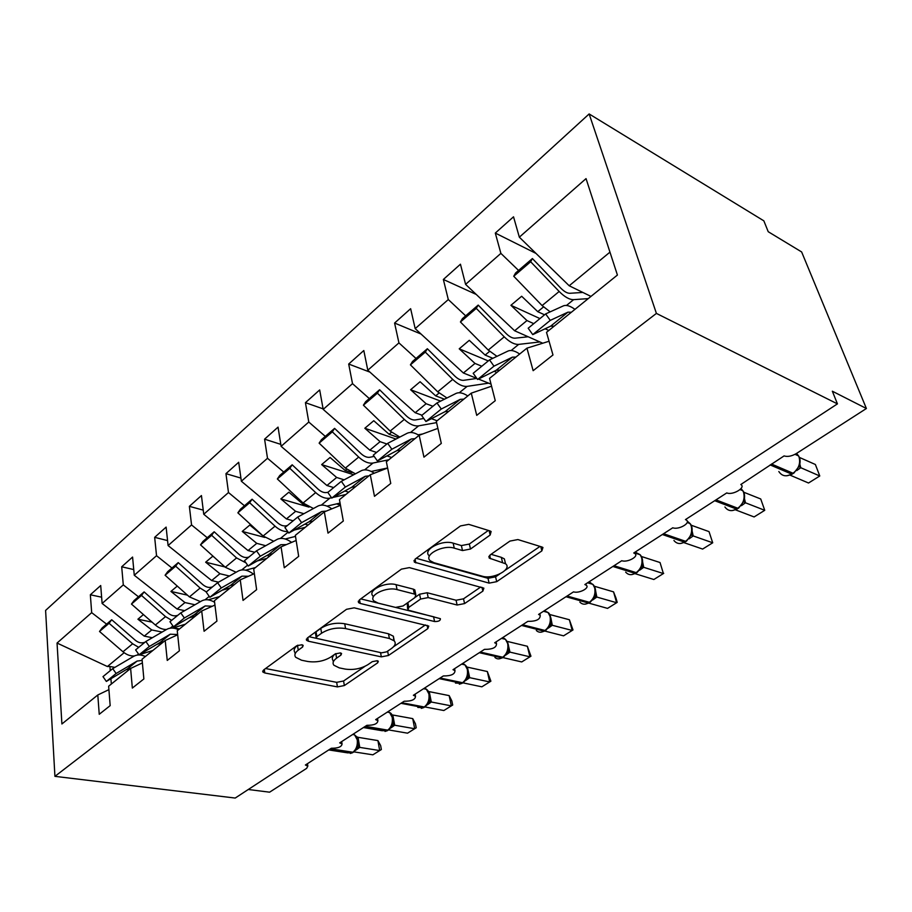<?xml version="1.0" encoding="UTF-8"?>
<svg xmlns="http://www.w3.org/2000/svg" width="912" height="912" viewBox="0 0 912 912"><rect width="100%" height="100%" fill="white"/><g stroke="black" fill="none" stroke-linecap="round" stroke-linejoin="round"><path stroke-width="1.37" d="M301.895 644.75L296.696 645.753L263.625 669.944L262.838 671.996L264.799 672.976L337.429 686.907L344.348 685.55L377.705 662.819L378.332 661.234L377.249 660.71L372.278 661.667L367.878 664.688C360.981 668.747 353.423 670.217 345.215 669.089L339.275 667.88L333.849 665.201C332.276 663.035 333.188 660.687 336.585 658.168L340.974 655.078L341.578 653.494L340.393 652.901L335.308 653.881L330.919 656.982C324.011 661.166 316.282 662.671 307.743 661.485L301.541 660.22L295.636 657.256C294.097 655.044 294.975 652.684 298.247 650.176L302.613 647.007L303.183 645.4L301.895 644.75M490.154 535.025L491.123 531.514L489.961 530.921L468.722 524.354L460.492 525.928L415.279 559.01L414.379 562.157L489.117 583.133L496.721 581.662L541.865 550.882L542.948 547.496L541.933 546.995L517.891 539.562L509.922 541.09L490.28 554.861L489.277 558.121L505.544 563.753C512.806 569.213 492.993 579.701 482.277 576.202L434.044 562.738L430.316 560.823C423.065 555.055 443.05 544.373 454.267 548.158L462.509 550.563L470.489 549.035L490.154 535.025L489.106 530.659M54.925 776.351L656.412 313.409L589.141 113.943L45.6 610.424L54.925 776.351L235.205 798.057L837.433 403.879L832.348 391.214L866.4 408.508L796.279 453.595C791.662 456.228 787.592 457.003 784.069 455.92L740.806 484.523C746.324 487.487 732.667 495.592 726.773 492.913L685.448 519.601L686.337 520.045C691.228 522.941 678.528 530.157 672.771 527.786L633.749 552.98L634.9 553.561C639.232 556.388 627.388 562.807 621.767 560.72L584.866 584.546L586.268 585.242C590.098 587.966 579.017 593.712 573.534 591.865L538.582 614.437L540.189 615.224C540.44 619.396 536.313 621.448 527.831 621.368L494.692 642.778L496.493 643.644C496.584 647.531 492.583 649.435 484.489 649.355L453.013 669.693L454.985 670.628C454.951 674.242 451.064 676.009 443.323 675.952L413.387 695.275L415.496 696.266C415.359 699.629 411.574 701.282 404.164 701.237L375.664 719.636L377.899 720.674C377.659 723.797 373.988 725.348 366.875 725.314L339.697 742.858L342.057 743.918C341.738 746.837 338.158 748.285 331.318 748.262L305.395 765.008L307.846 766.091L306.66 768.349L269.599 792.186L248.281 789.496M656.412 313.409L837.433 403.879M354.187 607.825L346.514 609.307L307.367 637.955L306.546 640.292L308.37 641.216L381.33 656.868L388.444 655.489L427.819 628.642L428.777 626.077L354.187 607.825M359.408 599.879L401.428 569.134L409.363 567.617L483.873 588.16L482.87 591.113L464.573 603.584L457.117 605.021L428.184 597.588L420.592 599.059L408.793 607.358L407.858 610.06L440.382 618.689C440.53 620.662 438.581 621.608 434.568 621.528L360.206 603.448L358.541 602.593L359.408 599.879M609.957 252.145L569.191 285.764L519.338 237.177L586.04 178.615L617.413 275.048L546.516 332.333L552.98 354.973L533.144 370.682L526.942 348.156L549.058 341.248M526.942 348.156L489.562 378.366L495.262 400.687L476.725 415.359L471.276 393.14L491.568 386.198M471.276 393.14L436.301 421.412L441.305 443.414L423.955 457.151L419.167 435.263L437.885 428.378M419.167 435.263L386.357 461.768L390.758 483.44L374.479 496.322L370.283 474.764L387.634 468.016M370.283 474.764L339.458 499.673L343.311 521.014L328.012 533.132L324.33 511.894L340.484 505.316M324.33 511.894L295.328 535.344L298.68 556.354L284.27 567.766L281.067 546.858L296.138 540.474M281.067 546.858L253.707 568.974L256.625 589.654L243.037 600.415L240.255 579.838L254.368 573.671M240.255 579.838L214.411 600.723L216.931 621.095L204.083 631.264L201.7 611.006L214.947 605.055M201.7 611.006L177.247 630.762L179.402 650.815L167.249 660.436L165.209 640.498L177.68 634.763M165.209 640.498L142.044 659.216L143.868 678.95L132.343 688.07L130.621 668.45L142.386 662.921M535.994 253.411L495.307 233.073L500.882 253.376L465.587 284.362L514.619 330.76L542.754 343.22M518.563 270.431L500.882 253.376M476.224 294.428L443.357 279.471L448.294 299.546L415.177 328.628L463.387 372.997L476.828 378.412M465.679 315.848L448.294 299.546M421.07 334.054L394.588 323.042L398.932 342.889L367.798 370.215L415.199 412.726L422.005 415.222M416.02 358.473L398.932 342.889M369.907 372.119L348.692 364.036L352.511 383.644L323.19 409.385L369.793 450.163L376.588 452.443M369.314 398.578L352.511 383.644M323.087 408.85L305.429 402.671L308.78 422.039L281.113 446.321L326.929 485.503L333.701 487.578M325.288 436.369L308.78 422.039M378.571 469.885L380.885 470.638M280.805 444.372L264.583 439.162L267.501 458.269L241.361 481.228L286.414 518.917L293.151 520.809M283.735 472.04L267.501 458.269M336.494 503.903L340.438 505.077M240.916 478.093L225.948 473.659L228.49 492.526L203.741 514.254L248.041 550.552L254.744 552.273M244.45 505.772L228.49 492.526M203.239 510.127L189.365 506.342L191.554 524.947L168.093 545.547L211.652 580.545L218.538 582.175M207.241 537.715L191.554 524.947M167.569 540.588L154.664 537.339L156.533 555.704L134.269 575.244L177.11 609.034L184.634 610.664M171.958 568.016L156.533 555.704M133.745 569.578L121.695 566.785L123.291 584.888L102.121 603.47L100.708 585.527L90.345 594.784L91.679 612.647L57.046 643.051L107.388 666.524L109.93 666.49L110.261 670.662M138.453 596.779L123.291 584.888M130.621 668.45L108.642 686.212L110.17 705.637L99.237 714.29L97.801 694.978L108.904 689.654M101.631 597.2L90.345 594.784M106.59 624.127L91.679 612.647M866.4 408.508L801.637 251.951L768.223 231.716L763.857 220.852L589.141 113.943M569.191 285.764L590.965 296.411M495.307 233.073L513.524 216.805L519.338 237.177M443.357 279.471L460.446 264.206L465.587 284.362M478.447 379.061L491.032 384.123M394.588 323.042L410.639 308.701L415.177 328.628M431.433 418.676L437.099 420.763M348.692 364.036L363.808 350.527L367.798 370.215M386.95 455.909L391.658 457.482M305.429 402.671L319.679 389.937L323.19 409.385M344.839 490.987L348.726 492.184M264.583 439.162L278.046 427.124L281.113 446.321M304.916 524.104L308.119 525.004M225.948 473.659L238.693 462.281L241.361 481.228M267.022 555.431L269.633 556.103M189.365 506.342L201.438 495.558L203.741 514.254M231.067 585.128L233.119 585.618M154.664 537.339L166.121 527.102L168.093 545.547M121.695 566.785L132.582 557.061L134.269 575.244M97.801 694.978L61.902 723.98L57.046 643.051M543.484 306.956L537.761 311.676L521.664 296.252L510.925 305.292L526.965 320.568L514.619 330.76M544.544 314.811L537.761 311.676M548.819 330.475L545.091 328.787M533.759 323.646L526.965 320.568M489.607 351.382L485.127 355.076L469.292 340.324L459.215 348.817L474.992 363.432L463.387 372.997M492.845 358.302L485.127 355.076M496.892 372.438L494.11 371.298M481.798 366.225L474.992 363.432M439.025 393.072L435.662 395.854L420.09 381.74L410.605 389.72L426.121 403.72L415.199 412.726M444.463 399.217L435.662 395.854M448.031 411.928L446.276 411.278M432.926 406.273L426.121 403.72M391.465 432.288L389.082 434.26L373.772 420.717L364.834 428.241L380.087 441.67L369.793 450.163M398.749 437.623L389.082 434.26M386.882 443.996L380.087 441.67M346.651 469.247L345.146 470.478L330.087 457.482L321.651 464.584L336.665 477.478L326.929 485.503M351.815 472.598L345.146 470.478M344.143 479.826L336.665 477.478M304.357 504.119L303.639 504.701L288.83 492.206L280.85 498.921L295.613 511.324L286.414 518.917M306.101 505.419L303.639 504.701M303.901 513.695L295.613 511.324M264.377 537.077L249.797 525.05L242.25 531.411L256.762 543.358L248.041 550.552M265.723 545.707L256.762 543.358M229.448 576.019L219.929 573.728L211.652 580.545M214.81 557.791L212.815 556.172L205.656 562.202L219.929 573.728M214.571 602.023L213.955 601.886M194.951 604.759L184.965 602.558L177.11 609.034M177.281 586.085L170.92 591.432L184.965 602.558M179.47 628.961L173.565 627.741M162.108 632.062L151.734 629.953L144.256 636.12L152.338 637.727M144.256 636.12L102.121 603.47M143.435 614.563L137.917 619.214L151.734 629.953M124.146 652.707L107.388 666.524M128.843 669.887L126.506 669.465M114.878 667.379L109.93 666.49M110.911 678.745L111.332 684.034M152.076 622.144L137.917 619.214M187.473 595.16L170.92 591.432M224.933 566.933L205.656 562.202M264.833 537.442L242.25 531.411M309.008 507.106L280.85 498.921M353.696 474.753L321.651 464.584M395.99 439.048L364.834 428.241M440.633 401.12L410.605 389.72M488.273 360.924L459.215 348.817M539.938 318.584L510.925 305.292M297.848 645.149L297.517 645.4C294.245 647.908 293.379 650.267 294.907 652.502L295.112 653.847M334.772 654.269C332.219 656.537 331.66 658.635 333.074 660.539L333.302 661.918M265.563 668.53L336.665 682.336L343.585 680.99L365.005 666.307M393.551 646.756L425.425 624.914M309.054 636.713L381.592 652.832L386.597 651.852L391.351 648.603C395.17 645.844 396.139 643.279 394.258 640.908L389.39 638.503L345.557 628.573C336.779 627.205 328.799 628.744 321.583 633.202L316.863 636.633L316.282 638.297M393.824 640.475L393.357 636.211L388.489 633.783L344.725 623.751C335.958 622.36 327.989 623.899 320.796 628.368L316.076 631.811L315.495 633.475L316.145 637.465M480.715 587.02L463.513 598.819L464.573 603.584M415.507 597.098L419.588 594.214L427.181 592.743L456.068 600.244L463.513 598.819M407.231 603.026L407.596 608.703M360.753 598.888L434.066 616.888M397.051 589.597C386.335 586.393 367.924 595.525 373.943 600.962L378.229 603.151L395.523 607.403L403.093 605.944L414.892 597.611L415.815 594.784L414.356 594.043L397.051 589.597L396.082 584.672C385.377 581.446 367.012 590.6 373.031 596.06L373.225 597.132M415.12 591.364L414.823 589.904L413.364 589.163L414.356 594.043M396.082 584.672L413.364 589.163M429.256 555.83C422.005 550.027 441.944 539.334 453.15 543.142L461.381 545.57L469.338 544.042L488.353 530.431M505.419 563.251L504.359 558.874L501.315 557.335L502.489 562.225M491.055 554.314L501.315 557.335M416.237 558.304L487.988 578.299L495.569 576.84L499.742 573.99M505.134 570.296L540.007 546.402M162.564 642.629L156.773 644.419M152.851 650.484L139.262 654.725M138.727 647.338L132.65 643.781L109.064 623.284L111.709 619.738L135.215 640.178C138.077 642.527 140.915 643.336 143.731 642.607L144.94 642.242M134.315 655.99C130.393 656.207 126.608 654.805 122.983 651.772L99.511 631.469L109.064 623.284M99.511 631.469L102.178 627.923L111.709 619.738M377.91 740.59L380.646 745.56L381.364 749.527L379.688 750.565L377.91 740.59L358.028 737.318L359.75 747.395L379.688 750.565L372.871 754.817L353.97 751.876M356.797 736.793L358.028 737.318M359.75 747.395L355.669 750.245M328.73 749.938L347.506 752.845L352.032 752.753L353.799 751.99L356.615 748.798L358.017 744.637M356.774 747.373L359.602 747.373M381.364 749.527L372.871 754.817M145.384 656.515C141.064 654.508 137.199 654.428 133.768 656.287L112.723 668.633L102.988 676.624L106.351 681.446L127.349 668.963L131.317 668.12M112.723 668.633L116.12 673.501L106.351 681.446M116.12 673.501L137.108 661.063L142.147 660.402M195.567 615.965L188.681 617.994M185.353 624.207L172.55 628.049M171.684 620.331L165.528 616.626L141.508 595.456L144.119 591.911L168.059 613.024C170.954 615.44 173.827 616.307 176.643 615.623L177.851 615.269M166.52 629.497C162.667 629.565 158.95 628.072 155.359 625.028L131.465 604.075L141.508 595.456M131.465 604.075L134.098 600.518L144.119 591.911M230.257 587.932L222.14 590.212M219.518 596.596L208.198 599.834M206.363 591.911L200.127 588.046L175.663 566.181L178.228 562.624L202.601 584.444C205.553 586.952 208.449 587.887 211.265 587.237L212.473 586.906M200.423 601.624L189.422 596.893L165.095 575.244L175.663 566.181M165.095 575.244L167.671 571.687L178.228 562.624M266.771 558.418L257.275 560.937M255.463 567.549L245.704 570.194M245.966 562.852L236.573 557.939L211.652 535.31L214.172 531.776L239.001 554.336C241.999 556.936 244.918 557.939 247.733 557.346L248.942 557.027M236.117 572.257L225.287 567.264L200.503 544.863L211.652 535.31M200.503 544.863L203.045 541.329L214.172 531.776M305.258 527.318L294.177 530.066M295.488 536.393L285.251 538.992M287.736 531.536C283.552 531.764 279.323 529.975 275.036 526.167L249.649 502.729L252.1 499.206L277.385 522.587C280.451 525.278 283.393 526.349 286.197 525.814L287.394 525.517M273.737 541.272L263.123 536.005L237.872 512.829L249.649 502.729M237.872 512.829L240.346 509.295L252.1 499.206M412.726 718.622L415.439 723.752L416.214 727.776L414.686 728.734L412.726 718.622L392.81 715.008L394.714 725.222L414.686 728.734L407.55 733.18L388.637 729.919M394.714 725.222L390.598 728.107M363.432 727.537L381.866 730.683L386.87 730.672L388.672 729.896L391.636 726.533L393.026 722.35M391.795 725.12L394.565 725.2M416.214 727.776L407.55 733.18M178.513 629.736C174.146 627.627 170.259 627.49 166.839 629.314L145.863 641.489L135.614 649.891L139.069 654.839L160.01 642.515L163.704 641.706M145.863 641.489L149.351 646.471L139.069 654.839M149.351 646.471L170.27 634.205L177.646 634.501M449.171 695.617L451.839 700.94L452.694 705.022L451.303 705.877L449.171 695.617L429.233 691.638L431.319 702.012L451.303 705.877L443.848 710.528L424.901 706.937M431.319 702.012L427.192 704.908M417.81 707.45L423.35 707.552L425.186 706.754L428.309 703.209L429.689 699.002M427.055 689.768L425.87 688.811M428.48 701.807L431.171 701.978M452.694 705.022L443.848 710.528M214.605 602.273C209.771 599.423 205.451 598.967 201.655 600.928L180.77 612.887L169.963 621.733L173.519 626.818L194.37 614.688L198.075 613.936M180.77 612.887L184.361 617.994L173.519 626.818M184.361 617.994L205.166 605.944L212.325 606.229M487.339 671.528L490.895 681.184L489.687 681.937L487.339 671.528L467.4 667.151L469.691 677.673L489.687 681.937L481.867 686.816L462.92 682.849M469.691 677.673L465.553 680.591M455.441 683.065L461.597 683.305L463.467 682.495L466.762 678.756L468.13 674.527M465.154 665.03L464.071 664.187M466.933 677.377L469.543 677.639M490.895 681.184L481.867 686.816M253.456 574.07L252.043 573.089C246.924 569.704 242.353 569.008 238.34 571.003L217.603 582.7L206.192 592.048L209.851 597.269L230.565 585.379L234.27 584.683M217.603 582.7L221.297 587.955L209.851 597.269M221.297 587.955L241.954 576.156L248.452 576.259M527.364 646.266L530.955 656.195L529.929 656.822L527.364 646.266L507.46 641.455L509.968 652.126L529.929 656.822L521.721 661.941L502.797 657.575M509.968 652.126L505.829 655.055M494.897 657.449C496.937 659.205 499.217 659.342 501.737 657.86L503.652 657.039L507.129 653.072L508.463 648.842M505.351 639.289L504.154 638.343M507.3 651.715L509.819 652.091M530.955 656.195L521.721 661.941M291.612 542.401L290.814 541.831C285.627 538.297 281.033 537.499 277.054 539.425L256.511 550.814L244.462 560.698L248.224 566.056L268.755 554.45L272.449 553.835M256.511 550.814L260.319 556.217L248.224 566.056M260.319 556.217L280.782 544.715L286.414 544.601M345.876 494.486L332.994 497.428M331.569 497.747L329.893 498.134C325.436 498.921 320.693 497.074 315.689 492.594L289.799 468.301L292.182 464.801L317.957 489.037C321.07 491.83 324.022 492.982 326.815 492.503L328.012 492.241M340.073 503.059L327.032 506.126M313.443 508.52L303.092 503.002L277.351 478.971L289.799 468.301M277.351 478.971L279.756 475.471L292.182 464.801M550.859 617.857L552.296 625.29L572.189 630.454L563.57 635.835L544.715 631.036M569.384 619.75L572.998 629.953L572.189 630.454L569.384 619.75L549.651 614.494M552.296 625.29L548.146 628.22M536.313 630.5C538.536 632.575 541.067 632.78 543.917 631.127L545.866 630.283L549.548 626.088L550.859 621.847M549.719 624.766L552.136 625.244M572.998 629.953L563.57 635.835M331.831 508.839L331.774 508.805C326.519 505.111 321.925 504.188 317.98 506.046L297.688 517.081L284.92 527.546L288.796 533.053L309.1 521.778L312.782 521.231M297.688 517.081L301.61 522.633L288.796 533.053M301.61 522.633L321.822 511.484L326.245 511.119M388.82 459.773L372.997 463.034C368.562 463.706 363.797 461.723 358.701 457.072L332.31 431.843L334.601 428.378L360.878 453.526C364.048 456.433 367.023 457.676 369.793 457.277L374.182 456.399M387.623 467.959L371.252 471.447M355.406 473.841L345.363 468.084L319.132 443.152L332.31 431.843M319.132 443.152L321.446 439.675L334.601 428.378M595.627 590.93L596.813 597.052L616.626 602.729L607.552 608.384L588.742 603.106M613.548 591.865L615.976 598.055L617.196 602.387L616.626 602.729L613.548 591.865L594.305 586.222M596.813 597.052L592.675 599.993M579.838 602.102C582.244 604.553 585.059 604.85 588.297 602.992L590.281 602.137L594.191 597.679L595.08 595.456C596.22 590.748 595.49 587.043 592.88 584.353L588.605 582.141M594.35 596.402L596.665 597.007M591.637 583.988L590.577 582.631M617.196 602.387L607.552 608.384M374.251 473.214C369.223 469.862 364.914 469.03 361.312 470.706L341.339 481.319L327.796 492.412L331.797 498.077L351.793 487.213L355.452 486.746M341.339 481.319L345.374 487.031L331.797 498.077M345.374 487.031L365.267 476.292L368.915 475.87M436.574 422.621L418.665 425.847C414.276 426.394 409.488 424.251 404.301 419.406L377.397 393.175L379.586 389.755L406.364 415.906C409.602 418.927 412.589 420.272 415.325 419.942L423.772 418.471M422.689 433.964L418.152 434.819M399.832 437.065L390.154 431.091L363.409 405.179L377.397 393.175M363.409 405.179L365.621 401.736L379.586 389.755M642.652 562.066L643.712 567.31L663.4 573.545L653.847 579.508L635.105 573.682M660.037 562.533L663.4 573.545L660.037 562.533L641.387 556.48M643.712 567.31L639.597 570.239M625.655 572.132C628.243 575.027 631.378 575.426 635.048 573.352L637.078 572.485L641.227 567.743L642.458 563.525M641.387 566.512L643.564 567.253M663.708 573.363L653.847 579.508M419.041 435.366C414.379 432.47 410.457 431.752 407.265 433.223L387.68 443.346L373.293 455.134L377.42 460.97L397.039 450.562L400.664 450.209M387.68 443.346L391.852 449.228L377.42 460.97M391.852 449.228L411.335 438.98L414.949 438.661M488.615 383.154L467.138 386.369C462.817 386.768 458.018 384.454 452.728 379.403L425.3 352.1L427.363 348.737L454.666 375.949C457.961 379.096 460.959 380.555 463.661 380.315L476.851 378.423M446.937 397.974L437.692 391.818L410.423 364.857L425.3 352.1M410.423 364.857L412.52 361.471L427.363 348.737M692.197 531.388L693.188 535.925L712.705 542.788L702.628 549.07L683.989 542.651M709.023 531.616L712.705 542.788L709.023 531.616L691.091 525.175M693.188 535.925L689.096 538.855M673.934 540.485C676.704 543.883 680.192 544.418 684.376 542.093L686.451 541.204L691.627 534.25C692.641 529.165 692.117 525.608 690.042 523.556L687.181 521.037M691.011 534.968L693.04 535.88M712.728 542.777L702.628 549.07M467.799 395.956C463.102 392.89 459.192 392.035 456.068 393.414L436.973 402.956L421.663 415.496L425.927 421.515L445.09 411.654L448.67 411.415M436.973 402.956L441.283 409.021L425.927 421.515M441.283 409.021L460.286 399.342L463.855 399.137M539.904 341.954L518.689 344.383C514.448 344.633 509.637 342.114 504.245 336.847L476.281 308.381L478.196 305.087L506.046 333.45C509.398 336.745 512.396 338.318 515.052 338.181L528.185 336.767M496.96 356.341L488.239 350.071L460.435 321.97L476.281 308.381M460.435 321.97L462.407 318.653L478.196 305.087M744.523 498.83L745.457 502.786L764.746 510.31L754.11 516.944L735.574 509.876M754.11 516.944L764.746 510.31L760.733 498.978L743.656 492.184M745.457 502.786L741.41 505.693M724.915 506.992C727.856 510.971 731.709 511.655 736.486 509.056L738.606 508.155L744.01 501.019C745.058 496.299 744.648 492.845 742.778 490.667L741.023 488.593M743.451 501.646L745.309 502.717M519.669 354.038C514.938 350.778 511.062 349.775 508.03 351.04L489.527 359.898L473.191 373.282L477.592 379.483L496.196 370.272L499.719 370.147M489.527 359.898L493.973 366.157L477.592 379.483M493.973 366.157L512.384 357.162L515.896 357.082M588.263 298.6L573.614 299.66C569.476 299.717 564.653 296.981 559.17 291.475L530.647 261.755L532.403 258.552L560.8 288.169C564.209 291.601 567.207 293.311 569.806 293.288L582.848 292.444M550.164 311.87L542.093 305.577L513.741 276.256L530.647 261.755M513.741 276.256L515.554 273.019L532.403 258.552M799.87 464.276L800.759 467.708L819.774 475.984L808.522 483.007L790.134 475.175M808.522 483.007L819.774 475.984L815.374 464.493L799.322 457.379M800.759 467.708L796.769 470.581M778.837 471.527C781.903 476.155 786.178 477.01 791.639 474.092L793.805 473.18L799.448 465.85C800.519 461.518 800.234 458.212 798.581 455.92L796.621 453.367M798.958 466.374L800.611 467.639M574.948 309.35C570.194 305.885 566.352 304.722 563.434 305.851L545.65 313.91L528.185 328.217L532.745 334.624L550.666 326.154L554.131 326.188M545.65 313.91L550.267 320.374L532.745 334.624M550.267 320.374L567.948 312.166L571.379 312.246M297.517 645.4L298.247 650.176M340.621 652.958L340.974 655.078M335.821 653.585L336.585 658.168M377.317 660.721L377.705 662.819M343.585 680.99L344.348 685.55M336.665 682.336L337.429 686.907M264.309 669.442L264.799 672.976M302.282 644.852L302.613 647.007M427.135 625.324L427.819 628.642M387.634 651.157L388.444 655.489M380.532 652.604L381.33 656.868M307.811 637.625L308.37 641.216M316.076 631.811L316.863 636.633M388.489 633.783L389.39 638.503M344.725 623.751L345.557 628.573M320.796 628.368L321.583 633.202M482.003 587.374L482.87 591.113M456.068 600.244L457.117 605.021M427.181 592.743L428.184 597.588M419.588 594.214L420.592 599.059M407.835 602.593L408.793 607.358M433.576 616.797L434.568 621.528M359.545 599.777L360.206 603.448M469.338 544.042L470.489 549.035M461.381 545.57L462.509 550.563M453.15 543.142L454.267 548.158M489.664 555.351L490.462 558.714M540.77 546.63L541.865 550.882M495.569 576.84L496.721 581.662M487.988 578.299L489.117 583.133M415.063 559.17L415.826 562.909M137.176 655.078L138.487 654.007M122.983 651.772L132.65 643.781M329.722 749.299L352.032 752.753L353.514 752.172M330.543 748.775L352.853 752.24C356.318 749.447 357.789 745.298 357.253 739.792L354.574 734.821L353.126 734.183M356.307 749.333L357.094 749.356M357.949 745.07L359.761 747.316M357.116 737.546L358.063 737.409M137.108 661.063L127.349 668.963M170.248 628.151L172.927 625.963M155.359 625.028L165.528 616.626M205.052 599.8L209.236 596.391M189.422 596.893L200.127 588.046M241.726 569.932L247.585 565.166M225.287 567.264L236.573 557.939M280.429 538.422L288.158 532.129M263.123 536.005L275.036 526.167M364.504 726.841L386.87 730.672L388.387 730.067M365.359 726.294L387.725 730.136C391.351 727.229 392.867 722.977 392.251 717.379L389.641 712.546L387.874 711.759M391.214 727.24L391.921 727.274M392.935 722.908L394.714 725.143M392.057 715.213L392.844 715.088M170.27 634.205L160.01 642.515M400.938 703.312L423.35 707.552L424.912 706.925M401.839 702.73L424.251 706.982C428.047 703.961 429.598 699.595 428.902 693.907L426.383 689.255L424.24 688.264M427.774 704.11L428.378 704.155M429.575 699.698L431.33 701.932M428.663 691.82L429.267 691.729M205.166 605.944L194.37 614.688M439.174 678.631L461.597 683.305L463.193 682.666M440.108 678.015L462.532 682.712C466.511 679.554 468.107 675.085 467.32 669.305L464.949 664.871L462.361 663.651M467.981 675.382L469.703 677.593M241.954 576.156L230.565 585.379M479.324 652.696L501.737 657.86L503.378 657.21M480.316 652.057L502.729 657.233C506.901 653.938 508.543 649.355 507.653 643.484L505.442 639.312L502.364 637.819M508.303 649.868L509.979 652.046M280.782 544.715L268.755 554.45M321.332 505.111L329.893 498.134M303.092 503.002L315.689 492.594M521.55 625.438L543.917 631.127L545.604 630.454M522.587 624.766L544.954 630.466C549.332 627.023 551.03 622.315 550.039 616.341L548.032 612.511L544.396 610.687M550.666 623.056L552.284 625.21M321.822 511.484L309.1 521.778M364.629 469.851L372.997 463.034M345.363 468.084L358.701 457.072M565.999 596.733L588.297 602.992L590.03 602.296M567.093 596.026L589.391 602.296C593.997 598.694 595.753 593.86 594.647 587.784L592.88 584.353L587.59 582.791M595.24 594.863L596.813 596.972M365.267 476.292L351.793 487.213M410.537 432.459L418.665 425.847M390.154 431.091L404.301 419.406M612.875 566.466L635.048 573.352L636.838 572.645M614.027 565.714L636.2 572.622C641.056 568.849 642.857 563.878 641.626 557.699L640.156 554.735L635.174 552.068M642.196 565.178L643.701 567.23M411.335 438.98L397.039 450.562M459.295 392.753L467.138 386.369M437.692 391.818L452.728 379.403M662.363 534.5L684.376 542.093L686.212 541.352M663.583 533.714L685.596 541.318C690.703 537.35 692.584 532.232 691.205 525.962L690.042 523.556L687.169 522.519M691.741 533.862L693.177 535.846M460.286 399.342L445.09 411.654M511.176 350.504L518.689 344.383M488.239 350.071L504.245 336.847M714.7 500.711L736.486 509.056L738.389 508.292M715.988 499.879L737.774 508.235C743.177 504.074 745.115 498.796 743.588 492.423L742.778 490.667L740.054 489.584M744.078 500.791L745.446 502.694M512.384 357.162L496.196 370.272M566.5 305.44L573.614 299.66M542.093 305.577L559.17 291.475M770.138 464.915L791.639 474.092L793.588 473.305M771.506 464.037L793.007 473.237C798.718 468.848 800.725 463.41 799.026 456.923L798.581 455.92L795.002 454.324M799.459 465.804L800.747 467.628M567.948 312.166L550.666 326.154M341.669 741.581L342.057 743.918M307.481 763.663L307.846 766.091M377.5 718.451L377.899 720.674M415.085 694.18L415.496 696.266M454.564 668.69L454.985 670.628M496.082 641.877L496.493 643.644M539.801 613.651L540.189 615.224M585.892 583.885L586.268 585.242M634.57 552.455L634.9 553.561M686.063 519.202L686.337 520.045M262.713 671.027L262.838 671.996M306.364 639.13L306.546 640.292M393.357 636.211L394.258 640.908M414.823 589.904L415.815 594.784M358.279 601.179L358.541 602.593M504.359 558.874L505.544 563.753M488.866 556.423L489.277 558.121M414.025 560.447L414.379 562.157M350.322 753.449L352.682 752.696M358.051 744.443L357.789 745.799C358.826 736.166 356.421 737.078 354.574 734.821L352.648 734.502M385.001 731.424L387.52 730.626M393.049 722.247L392.764 723.649C393.505 717.391 392.468 713.697 389.641 712.546L387.292 712.124M421.31 708.362L424 707.507M429.7 699.002L429.392 700.439C430.407 695.183 429.404 691.456 426.383 689.255L423.578 688.697M459.352 684.194L462.236 683.27M468.13 674.641L467.81 676.111C468.859 670.947 467.902 667.208 464.949 664.871L461.62 664.13M499.252 658.829L502.375 657.837M508.451 649.082L508.121 650.564C509.249 646.369 508.36 642.618 505.442 639.312L501.532 638.366M541.169 632.176L544.555 631.115M550.837 622.223L550.495 623.717C551.555 622.85 551.019 613.867 548.032 612.511L543.461 611.279M585.242 604.154L588.924 603.003M595.08 595.456L595.433 593.986M631.64 574.628L635.664 573.374M642.151 566.774L642.059 565.668C643.211 561.165 642.572 557.528 640.156 554.735L634.729 552.98M642.31 566.819L642.413 564.243M680.546 543.484L684.98 542.127M691.558 535.219L691.627 534.238M692.162 535.515L691.98 532.893M732.176 510.595L737.09 509.113M743.896 501.908L744.01 501.019M744.728 502.455L744.34 499.787M786.76 475.802L792.22 474.172M799.311 466.636L799.448 465.85M800.337 467.503L799.756 464.767"/></g></svg>

